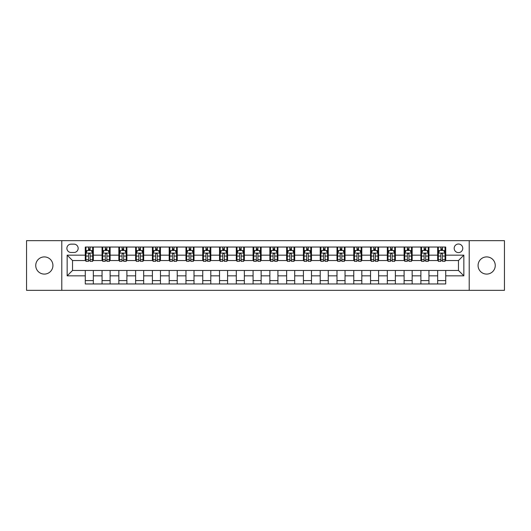 <?xml version="1.0" encoding="UTF-8"?>
<svg xmlns="http://www.w3.org/2000/svg" width="531" height="531" viewBox="0 0 531 531"><rect width="100%" height="100%" fill="white"/><g stroke="black" fill="none" stroke-linecap="round" stroke-linejoin="round"><path stroke-width="0.8" d="M486.661 256.911A8.589 8.589 0 0 0 478.073 265.5A8.589 8.589 0 0 0 486.661 274.089A8.589 8.589 0 0 0 495.257 265.5A8.589 8.589 0 0 0 486.661 256.911M44.338 256.911A8.589 8.589 0 0 0 35.743 265.5A8.589 8.589 0 0 0 44.338 274.089A8.589 8.589 0 0 0 52.927 265.5A8.589 8.589 0 0 0 44.338 256.911M458.472 244.021A4.294 4.294 0 0 0 454.178 248.316A4.294 4.294 0 0 0 458.472 252.61A4.294 4.294 0 0 0 462.767 248.316A4.294 4.294 0 0 0 458.472 244.021M469.212 290.338L504.45 290.338L504.45 240.662L469.212 240.662L469.212 290.338L61.788 290.338L61.788 240.662L26.55 240.662L26.55 290.338L61.788 290.338M71.048 252.477L74.001 252.477A4.162 4.162 0 0 0 78.163 248.316A4.162 4.162 0 0 0 74.001 244.154L71.048 244.154A4.162 4.162 0 0 0 66.893 248.316A4.162 4.162 0 0 0 71.048 252.477M469.212 240.662L61.788 240.662M85.279 275.835L67.158 275.835L67.158 255.165L85.279 255.165L85.279 260.535L72.528 260.535L72.528 270.465L85.279 270.465L85.279 283.959L445.721 283.959L445.721 270.465L458.472 270.465L458.472 260.535L445.721 260.535L445.721 255.165L463.842 255.165L463.842 275.835L445.721 275.835M445.721 255.165L445.721 247.041L85.279 247.041L85.279 255.165M437.663 247.041L437.663 260.535L438.334 260.535M440.889 260.535L442.496 260.535M445.051 260.535L445.721 260.535M437.663 260.535L428.265 260.535M420.884 247.041L420.884 260.535L421.554 260.535M424.11 260.535L425.716 260.535M420.884 260.535L411.485 260.535M404.104 247.041L404.104 260.535L404.775 260.535M407.323 260.535L408.936 260.535M404.104 260.535L394.706 260.535M387.325 247.041L387.325 260.535L387.995 260.535M390.544 260.535L392.157 260.535M387.325 260.535L377.926 260.535M370.545 247.041L370.545 260.535L371.215 260.535M373.764 260.535L375.377 260.535M370.545 260.535L361.146 260.535M353.765 247.041L353.765 260.535L354.436 260.535M356.985 260.535L358.598 260.535M353.765 260.535L344.367 260.535M336.986 247.041L336.986 260.535L337.656 260.535M340.205 260.535L341.818 260.535M336.986 260.535L327.587 260.535M320.206 247.041L320.206 260.535L320.877 260.535M323.425 260.535L325.038 260.535M320.206 260.535L310.808 260.535M303.42 247.041L303.42 260.535L304.097 260.535M306.646 260.535L308.259 260.535M303.42 260.535L294.028 260.535M286.64 247.041L286.64 260.535L287.317 260.535M289.866 260.535L291.473 260.535M286.64 260.535L277.248 260.535M269.861 247.041L269.861 260.535L270.531 260.535M273.087 260.535L274.693 260.535M269.861 260.535L260.469 260.535M253.081 247.041L253.081 260.535L253.752 260.535M256.307 260.535L257.913 260.535M253.081 260.535L243.683 260.535M236.302 247.041L236.302 260.535L236.972 260.535M239.527 260.535L241.134 260.535M236.302 260.535L226.903 260.535M219.522 247.041L219.522 260.535L220.192 260.535M222.741 260.535L224.354 260.535M219.522 260.535L210.123 260.535M202.742 247.041L202.742 260.535L203.413 260.535M205.962 260.535L207.575 260.535M202.742 260.535L193.344 260.535M185.963 247.041L185.963 260.535L186.633 260.535M189.182 260.535L190.795 260.535M185.963 260.535L176.564 260.535M169.183 247.041L169.183 260.535L169.854 260.535M172.402 260.535L174.015 260.535M169.183 260.535L159.785 260.535M152.404 247.041L152.404 260.535L153.074 260.535M155.623 260.535L157.236 260.535M152.404 260.535L143.005 260.535M135.624 247.041L135.624 260.535L136.294 260.535M138.843 260.535L140.456 260.535M135.624 260.535L126.225 260.535M118.838 247.041L118.838 260.535L119.515 260.535M122.064 260.535L123.677 260.535M118.838 260.535L109.446 260.535M102.058 247.041L102.058 260.535L102.735 260.535M105.284 260.535L106.89 260.535M102.058 260.535L92.666 260.535M85.279 260.535L85.949 260.535M88.504 260.535L90.111 260.535M85.279 270.465L93.337 270.465L93.337 283.959M445.721 270.465L93.337 270.465M93.337 247.041L93.337 260.535M85.279 250.4L85.949 250.4M88.504 250.4L90.111 250.4M92.666 250.4L93.337 250.4M85.279 280.6L93.337 280.6M102.058 270.465L102.058 283.959M110.116 247.041L110.116 260.535M102.058 250.4L102.735 250.4M105.284 250.4L106.89 250.4M109.446 250.4L110.116 250.4M110.116 270.465L110.116 283.959M102.058 280.6L110.116 280.6M118.838 270.465L118.838 283.959M126.896 270.465L126.896 283.959M118.838 280.6L126.896 280.6M126.896 247.041L126.896 260.535M118.838 250.4L119.515 250.4M122.064 250.4L123.677 250.4M126.225 250.4L126.896 250.4M135.624 270.465L135.624 283.959M143.675 270.465L143.675 283.959M135.624 280.6L143.675 280.6M143.675 247.041L143.675 260.535M135.624 250.4L136.294 250.4M138.843 250.4L140.456 250.4M143.005 250.4L143.675 250.4M152.404 270.465L152.404 283.959M160.455 270.465L160.455 283.959M152.404 280.6L160.455 280.6M160.455 247.041L160.455 260.535M152.404 250.4L153.074 250.4M155.623 250.4L157.236 250.4M159.785 250.4L160.455 250.4M169.183 270.465L169.183 283.959M177.235 270.465L177.235 283.959M169.183 280.6L177.235 280.6M177.235 247.041L177.235 260.535M169.183 250.4L169.854 250.4M172.402 250.4L174.015 250.4M176.564 250.4L177.235 250.4M185.963 270.465L185.963 283.959M194.014 270.465L194.014 283.959M185.963 280.6L194.014 280.6M194.014 247.041L194.014 260.535M185.963 250.4L186.633 250.4M189.182 250.4L190.795 250.4M193.344 250.4L194.014 250.4M202.742 270.465L202.742 283.959M210.794 270.465L210.794 283.959M202.742 280.6L210.794 280.6M210.794 247.041L210.794 260.535M202.742 250.4L203.413 250.4M205.962 250.4L207.575 250.4M210.123 250.4L210.794 250.4M219.522 270.465L219.522 283.959M227.58 270.465L227.58 283.959M219.522 280.6L227.58 280.6M227.58 247.041L227.58 260.535M219.522 250.4L220.192 250.4M222.741 250.4L224.354 250.4M226.903 250.4L227.58 250.4M236.302 270.465L236.302 283.959M244.36 270.465L244.36 283.959M236.302 280.6L244.36 280.6M244.36 247.041L244.36 260.535M236.302 250.4L236.972 250.4M239.527 250.4L241.134 250.4M243.683 250.4L244.36 250.4M253.081 270.465L253.081 283.959M261.139 270.465L261.139 283.959M253.081 280.6L261.139 280.6M261.139 247.041L261.139 260.535M253.081 250.4L253.752 250.4M256.307 250.4L257.913 250.4M260.469 250.4L261.139 250.4M269.861 270.465L269.861 283.959M277.919 270.465L277.919 283.959M269.861 280.6L277.919 280.6M277.919 247.041L277.919 260.535M269.861 250.4L270.531 250.4M273.087 250.4L274.693 250.4M277.248 250.4L277.919 250.4M286.64 270.465L286.64 283.959M294.698 270.465L294.698 283.959M286.64 280.6L294.698 280.6M294.698 247.041L294.698 260.535M286.64 250.4L287.317 250.4M289.866 250.4L291.473 250.4M294.028 250.4L294.698 250.4M303.42 270.465L303.42 283.959M311.478 270.465L311.478 283.959M303.42 280.6L311.478 280.6M311.478 247.041L311.478 260.535M303.42 250.4L304.097 250.4M306.646 250.4L308.259 250.4M310.808 250.4L311.478 250.4M320.206 270.465L320.206 283.959M328.258 270.465L328.258 283.959M320.206 280.6L328.258 280.6M328.258 247.041L328.258 260.535M320.206 250.4L320.877 250.4M323.425 250.4L325.038 250.4M327.587 250.4L328.258 250.4M336.986 270.465L336.986 283.959M345.037 270.465L345.037 283.959M336.986 280.6L345.037 280.6M345.037 247.041L345.037 260.535M336.986 250.4L337.656 250.4M340.205 250.4L341.818 250.4M344.367 250.4L345.037 250.4M353.765 270.465L353.765 283.959M361.817 270.465L361.817 283.959M353.765 280.6L361.817 280.6M361.817 247.041L361.817 260.535M353.765 250.4L354.436 250.4M356.985 250.4L358.598 250.4M361.146 250.4L361.817 250.4M370.545 270.465L370.545 283.959M378.596 270.465L378.596 283.959M370.545 280.6L378.596 280.6M378.596 247.041L378.596 260.535M370.545 250.4L371.215 250.4M373.764 250.4L375.377 250.4M377.926 250.4L378.596 250.4M387.325 270.465L387.325 283.959M395.376 270.465L395.376 283.959M387.325 280.6L395.376 280.6M395.376 247.041L395.376 260.535M387.325 250.4L387.995 250.4M390.544 250.4L392.157 250.4M394.706 250.4L395.376 250.4M404.104 270.465L404.104 283.959M412.162 270.465L412.162 283.959M404.104 280.6L412.162 280.6M412.162 247.041L412.162 260.535M404.104 250.4L404.775 250.4M407.323 250.4L408.936 250.4M411.485 250.4L412.162 250.4M420.884 270.465L420.884 283.959M428.942 270.465L428.942 283.959M420.884 280.6L428.942 280.6M428.942 247.041L428.942 260.535M420.884 250.4L421.554 250.4M424.11 250.4L425.716 250.4M428.265 250.4L428.942 250.4M437.663 270.465L437.663 283.959M437.663 280.6L445.721 280.6M437.663 250.4L438.334 250.4M440.889 250.4L442.496 250.4M445.051 250.4L445.721 250.4M72.528 260.535L67.158 255.165M72.528 270.465L67.158 275.835M463.842 255.165L458.472 260.535M463.842 275.835L458.472 270.465M90.111 248.787L88.504 248.787M92.666 259.652L90.111 259.652L90.111 261.338L92.666 261.338L92.666 253.148L91.319 250.466L87.296 250.466L85.949 253.148L85.949 261.338L88.504 261.338L88.504 259.652L85.949 259.652M85.949 253.148L85.949 247.041M92.666 253.148L92.666 247.041M88.504 250.466L88.504 247.041M90.111 247.041L90.111 250.466M90.111 259.652L90.111 254.157C89.58 253.121 89.042 253.121 88.504 254.157L88.504 259.652M106.89 248.787L105.284 248.787M109.446 259.652L106.89 259.652L106.89 261.338L109.446 261.338L109.446 253.148L108.105 250.466L104.076 250.466L102.735 253.148L102.735 261.338L105.284 261.338L105.284 259.652L102.735 259.652M102.735 253.148L102.735 247.041M109.446 253.148L109.446 247.041M105.284 250.466L105.284 247.041M106.89 247.041L106.89 250.466M106.89 259.652L106.89 254.157C106.359 253.121 105.822 253.121 105.284 254.157L105.284 259.652M123.677 248.787L122.064 248.787M126.225 259.652L123.677 259.652L123.677 261.338L126.225 261.338L126.225 253.148L124.885 250.466L120.856 250.466L119.515 253.148L119.515 261.338L122.064 261.338L122.064 259.652L119.515 259.652M119.515 253.148L119.515 247.041M126.225 253.148L126.225 247.041M122.064 250.466L122.064 247.041M123.677 247.041L123.677 250.466M123.677 259.652L123.677 254.157C123.139 253.121 122.601 253.121 122.064 254.157L122.064 259.652M140.456 248.787L138.843 248.787M143.005 259.652L140.456 259.652L140.456 261.338L143.005 261.338L143.005 253.148L141.664 250.466L137.635 250.466L136.294 253.148L136.294 261.338L138.843 261.338L138.843 259.652L136.294 259.652M136.294 253.148L136.294 247.041M143.005 253.148L143.005 247.041M138.843 250.466L138.843 247.041M140.456 247.041L140.456 250.466M140.456 259.652L140.456 254.157C139.918 253.121 139.381 253.121 138.843 254.157L138.843 259.652M157.236 248.787L155.623 248.787M159.785 259.652L157.236 259.652L157.236 261.338L159.785 261.338L159.785 253.148L158.444 250.466L154.415 250.466L153.074 253.148L153.074 261.338L155.623 261.338L155.623 259.652L153.074 259.652M153.074 253.148L153.074 247.041M159.785 253.148L159.785 247.041M155.623 250.466L155.623 247.041M157.236 247.041L157.236 250.466M157.236 259.652L157.236 254.157C156.698 253.121 156.16 253.121 155.623 254.157L155.623 259.652M174.015 248.787L172.402 248.787M176.564 259.652L174.015 259.652L174.015 261.338L176.564 261.338L176.564 253.148L175.223 250.466L171.194 250.466L169.854 253.148L169.854 261.338L172.402 261.338L172.402 259.652L169.854 259.652M169.854 253.148L169.854 247.041M176.564 253.148L176.564 247.041M172.402 250.466L172.402 247.041M174.015 247.041L174.015 250.466M174.015 259.652L174.015 254.157C173.478 253.121 172.94 253.121 172.402 254.157L172.402 259.652M190.795 248.787L189.182 248.787M193.344 259.652L190.795 259.652L190.795 261.338L193.344 261.338L193.344 253.148L192.003 250.466L187.974 250.466L186.633 253.148L186.633 261.338L189.182 261.338L189.182 259.652L186.633 259.652M186.633 253.148L186.633 247.041M193.344 253.148L193.344 247.041M189.182 250.466L189.182 247.041M190.795 247.041L190.795 250.466M190.795 259.652L190.795 254.157C190.257 253.121 189.72 253.121 189.182 254.157L189.182 259.652M207.575 248.787L205.962 248.787M210.123 259.652L207.575 259.652L207.575 261.338L210.123 261.338L210.123 253.148L208.783 250.466L204.754 250.466L203.413 253.148L203.413 261.338L205.962 261.338L205.962 259.652L203.413 259.652M203.413 253.148L203.413 247.041M210.123 253.148L210.123 247.041M205.962 250.466L205.962 247.041M207.575 247.041L207.575 250.466M207.575 259.652L207.575 254.157C207.037 253.121 206.499 253.121 205.962 254.157L205.962 259.652M224.354 248.787L222.741 248.787M226.903 259.652L224.354 259.652L224.354 261.338L226.903 261.338L226.903 253.148L225.562 250.466L221.533 250.466L220.192 253.148L220.192 261.338L222.741 261.338L222.741 259.652L220.192 259.652M220.192 253.148L220.192 247.041M226.903 253.148L226.903 247.041M222.741 250.466L222.741 247.041M224.354 247.041L224.354 250.466M224.354 259.652L224.354 254.157C223.816 253.121 223.279 253.121 222.741 254.157L222.741 259.652M241.134 248.787L239.527 248.787M243.683 259.652L241.134 259.652L241.134 261.338L243.683 261.338L243.683 253.148L242.342 250.466L238.313 250.466L236.972 253.148L236.972 261.338L239.527 261.338L239.527 259.652L236.972 259.652M236.972 253.148L236.972 247.041M243.683 253.148L243.683 247.041M239.527 250.466L239.527 247.041M241.134 247.041L241.134 250.466M241.134 259.652L241.134 254.157C240.596 253.121 240.065 253.121 239.527 254.157L239.527 259.652M257.913 248.787L256.307 248.787M260.469 259.652L257.913 259.652L257.913 261.338L260.469 261.338L260.469 253.148L259.121 250.466L255.099 250.466L253.752 253.148L253.752 261.338L256.307 261.338L256.307 259.652L253.752 259.652M253.752 253.148L253.752 247.041M260.469 253.148L260.469 247.041M256.307 250.466L256.307 247.041M257.913 247.041L257.913 250.466M257.913 259.652L257.913 254.157C257.382 253.121 256.845 253.121 256.307 254.157L256.307 259.652M274.693 248.787L273.087 248.787M277.248 259.652L274.693 259.652L274.693 261.338L277.248 261.338L277.248 253.148L275.901 250.466L271.879 250.466L270.531 253.148L270.531 261.338L273.087 261.338L273.087 259.652L270.531 259.652M270.531 253.148L270.531 247.041M277.248 253.148L277.248 247.041M273.087 250.466L273.087 247.041M274.693 247.041L274.693 250.466M274.693 259.652L274.693 254.157C274.162 253.121 273.624 253.121 273.087 254.157L273.087 259.652M291.473 248.787L289.866 248.787M294.028 259.652L291.473 259.652L291.473 261.338L294.028 261.338L294.028 253.148L292.687 250.466L288.658 250.466L287.317 253.148L287.317 261.338L289.866 261.338L289.866 259.652L287.317 259.652M287.317 253.148L287.317 247.041M294.028 253.148L294.028 247.041M289.866 250.466L289.866 247.041M291.473 247.041L291.473 250.466M291.473 259.652L291.473 254.157C290.942 253.121 290.404 253.121 289.866 254.157L289.866 259.652M308.259 248.787L306.646 248.787M310.808 259.652L308.259 259.652L308.259 261.338L310.808 261.338L310.808 253.148L309.467 250.466L305.438 250.466L304.097 253.148L304.097 261.338L306.646 261.338L306.646 259.652L304.097 259.652M304.097 253.148L304.097 247.041M310.808 253.148L310.808 247.041M306.646 250.466L306.646 247.041M308.259 247.041L308.259 250.466M308.259 259.652L308.259 254.157C307.721 253.121 307.183 253.121 306.646 254.157L306.646 259.652M325.038 248.787L323.425 248.787M327.587 259.652L325.038 259.652L325.038 261.338L327.587 261.338L327.587 253.148L326.246 250.466L322.217 250.466L320.877 253.148L320.877 261.338L323.425 261.338L323.425 259.652L320.877 259.652M320.877 253.148L320.877 247.041M327.587 253.148L327.587 247.041M323.425 250.466L323.425 247.041M325.038 247.041L325.038 250.466M325.038 259.652L325.038 254.157C324.501 253.121 323.963 253.121 323.425 254.157L323.425 259.652M341.818 248.787L340.205 248.787M344.367 259.652L341.818 259.652L341.818 261.338L344.367 261.338L344.367 253.148L343.026 250.466L338.997 250.466L337.656 253.148L337.656 261.338L340.205 261.338L340.205 259.652L337.656 259.652M337.656 253.148L337.656 247.041M344.367 253.148L344.367 247.041M340.205 250.466L340.205 247.041M341.818 247.041L341.818 250.466M341.818 259.652L341.818 254.157C341.28 253.121 340.743 253.121 340.205 254.157L340.205 259.652M358.598 248.787L356.985 248.787M361.146 259.652L358.598 259.652L358.598 261.338L361.146 261.338L361.146 253.148L359.806 250.466L355.777 250.466L354.436 253.148L354.436 261.338L356.985 261.338L356.985 259.652L354.436 259.652M354.436 253.148L354.436 247.041M361.146 253.148L361.146 247.041M356.985 250.466L356.985 247.041M358.598 247.041L358.598 250.466M358.598 259.652L358.598 254.157C358.06 253.121 357.522 253.121 356.985 254.157L356.985 259.652M375.377 248.787L373.764 248.787M377.926 259.652L375.377 259.652L375.377 261.338L377.926 261.338L377.926 253.148L376.585 250.466L372.556 250.466L371.215 253.148L371.215 261.338L373.764 261.338L373.764 259.652L371.215 259.652M371.215 253.148L371.215 247.041M377.926 253.148L377.926 247.041M373.764 250.466L373.764 247.041M375.377 247.041L375.377 250.466M375.377 259.652L375.377 254.157C374.84 253.121 374.302 253.121 373.764 254.157L373.764 259.652M392.157 248.787L390.544 248.787M394.706 259.652L392.157 259.652L392.157 261.338L394.706 261.338L394.706 253.148L393.365 250.466L389.336 250.466L387.995 253.148L387.995 261.338L390.544 261.338L390.544 259.652L387.995 259.652M387.995 253.148L387.995 247.041M394.706 253.148L394.706 247.041M390.544 250.466L390.544 247.041M392.157 247.041L392.157 250.466M392.157 259.652L392.157 254.157C391.619 253.121 391.082 253.121 390.544 254.157L390.544 259.652M408.936 248.787L407.323 248.787M411.485 259.652L408.936 259.652L408.936 261.338L411.485 261.338L411.485 253.148L410.144 250.466L406.115 250.466L404.775 253.148L404.775 261.338L407.323 261.338L407.323 259.652L404.775 259.652M404.775 253.148L404.775 247.041M411.485 253.148L411.485 247.041M407.323 250.466L407.323 247.041M408.936 247.041L408.936 250.466M408.936 259.652L408.936 254.157C408.399 253.121 407.861 253.121 407.323 254.157L407.323 259.652M425.716 248.787L424.11 248.787M428.265 259.652L425.716 259.652L425.716 261.338L428.265 261.338L428.265 253.148L426.924 250.466L422.895 250.466L421.554 253.148L421.554 261.338L424.11 261.338L424.11 259.652L421.554 259.652M421.554 253.148L421.554 247.041M428.265 253.148L428.265 247.041M424.11 250.466L424.11 247.041M425.716 247.041L425.716 250.466M425.716 259.652L425.716 254.157C425.178 253.121 424.647 253.121 424.11 254.157L424.11 259.652M442.496 248.787L440.889 248.787M445.051 259.652L442.496 259.652L442.496 261.338L445.051 261.338L445.051 253.148L443.704 250.466L439.681 250.466L438.334 253.148L438.334 261.338L440.889 261.338L440.889 259.652L438.334 259.652M438.334 253.148L438.334 247.041M445.051 253.148L445.051 247.041M440.889 250.466L440.889 247.041M442.496 247.041L442.496 250.466M442.496 259.652L442.496 254.157C441.965 253.121 441.427 253.121 440.889 254.157L440.889 259.652M102.058 275.835L93.337 275.835M102.058 255.165L93.337 255.165M118.838 255.165L110.116 255.165M118.838 275.835L110.116 275.835M135.624 255.165L126.896 255.165M135.624 275.835L126.896 275.835M152.404 255.165L143.675 255.165M152.404 275.835L143.675 275.835M169.183 255.165L160.455 255.165M169.183 275.835L160.455 275.835M185.963 255.165L177.235 255.165M185.963 275.835L177.235 275.835M202.742 255.165L194.014 255.165M202.742 275.835L194.014 275.835M219.522 255.165L210.794 255.165M219.522 275.835L210.794 275.835M236.302 255.165L227.58 255.165M236.302 275.835L227.58 275.835M253.081 255.165L244.36 255.165M253.081 275.835L244.36 275.835M269.861 255.165L261.139 255.165M269.861 275.835L261.139 275.835M286.64 255.165L277.919 255.165M286.64 275.835L277.919 275.835M303.42 255.165L294.698 255.165M303.42 275.835L294.698 275.835M320.206 255.165L311.478 255.165M320.206 275.835L311.478 275.835M336.986 255.165L328.258 255.165M336.986 275.835L328.258 275.835M353.765 255.165L345.037 255.165M353.765 275.835L345.037 275.835M370.545 255.165L361.817 255.165M370.545 275.835L361.817 275.835M387.325 255.165L378.596 255.165M387.325 275.835L378.596 275.835M404.104 255.165L395.376 255.165M404.104 275.835L395.376 275.835M420.884 255.165L412.162 255.165M420.884 275.835L412.162 275.835M437.663 255.165L428.942 255.165M437.663 275.835L428.942 275.835M92.633 253.081L85.982 253.081M85.949 250.625L87.217 250.625M91.405 250.625L92.666 250.625M88.504 256.055L85.949 256.055M92.666 256.055L90.111 256.055M90.111 249.643L88.504 249.643M109.413 253.081L102.768 253.081M102.735 250.625L103.996 250.625M108.185 250.625L109.446 250.625M105.284 256.055L102.735 256.055M109.446 256.055L106.89 256.055M106.89 249.643L105.284 249.643M126.192 253.081L119.548 253.081M119.515 250.625L120.776 250.625M124.964 250.625L126.225 250.625M122.064 256.055L119.515 256.055M126.225 256.055L123.677 256.055M123.677 249.643L122.064 249.643M142.972 253.081L136.328 253.081M136.294 250.625L137.556 250.625M141.744 250.625L143.005 250.625M138.843 256.055L136.294 256.055M143.005 256.055L140.456 256.055M140.456 249.643L138.843 249.643M159.751 253.081L153.107 253.081M153.074 250.625L154.335 250.625M158.523 250.625L159.785 250.625M155.623 256.055L153.074 256.055M159.785 256.055L157.236 256.055M157.236 249.643L155.623 249.643M176.531 253.081L169.887 253.081M169.854 250.625L171.115 250.625M175.303 250.625L176.564 250.625M172.402 256.055L169.854 256.055M176.564 256.055L174.015 256.055M174.015 249.643L172.402 249.643M193.311 253.081L186.666 253.081M186.633 250.625L187.894 250.625M192.083 250.625L193.344 250.625M189.182 256.055L186.633 256.055M193.344 256.055L190.795 256.055M190.795 249.643L189.182 249.643M210.09 253.081L203.446 253.081M203.413 250.625L204.674 250.625M208.862 250.625L210.123 250.625M205.962 256.055L203.413 256.055M210.123 256.055L207.575 256.055M207.575 249.643L205.962 249.643M226.87 253.081L220.226 253.081M220.192 250.625L221.454 250.625M225.642 250.625L226.903 250.625M222.741 256.055L220.192 256.055M226.903 256.055L224.354 256.055M224.354 249.643L222.741 249.643M243.649 253.081L237.005 253.081M236.972 250.625L238.233 250.625M242.421 250.625L243.683 250.625M239.527 256.055L236.972 256.055M243.683 256.055L241.134 256.055M241.134 249.643L239.527 249.643M260.436 253.081L253.785 253.081M253.752 250.625L255.013 250.625M259.201 250.625L260.469 250.625M256.307 256.055L253.752 256.055M260.469 256.055L257.913 256.055M257.913 249.643L256.307 249.643M277.215 253.081L270.564 253.081M270.531 250.625L271.799 250.625M275.987 250.625L277.248 250.625M273.087 256.055L270.531 256.055M277.248 256.055L274.693 256.055M274.693 249.643L273.087 249.643M293.995 253.081L287.351 253.081M287.317 250.625L288.579 250.625M292.767 250.625L294.028 250.625M289.866 256.055L287.317 256.055M294.028 256.055L291.473 256.055M291.473 249.643L289.866 249.643M310.774 253.081L304.13 253.081M304.097 250.625L305.358 250.625M309.546 250.625L310.808 250.625M306.646 256.055L304.097 256.055M310.808 256.055L308.259 256.055M308.259 249.643L306.646 249.643M327.554 253.081L320.91 253.081M320.877 250.625L322.138 250.625M326.326 250.625L327.587 250.625M323.425 256.055L320.877 256.055M327.587 256.055L325.038 256.055M325.038 249.643L323.425 249.643M344.334 253.081L337.689 253.081M337.656 250.625L338.917 250.625M343.106 250.625L344.367 250.625M340.205 256.055L337.656 256.055M344.367 256.055L341.818 256.055M341.818 249.643L340.205 249.643M361.113 253.081L354.469 253.081M354.436 250.625L355.697 250.625M359.885 250.625L361.146 250.625M356.985 256.055L354.436 256.055M361.146 256.055L358.598 256.055M358.598 249.643L356.985 249.643M377.893 253.081L371.249 253.081M371.215 250.625L372.477 250.625M376.665 250.625L377.926 250.625M373.764 256.055L371.215 256.055M377.926 256.055L375.377 256.055M375.377 249.643L373.764 249.643M394.672 253.081L388.028 253.081M387.995 250.625L389.256 250.625M393.444 250.625L394.706 250.625M390.544 256.055L387.995 256.055M394.706 256.055L392.157 256.055M392.157 249.643L390.544 249.643M411.452 253.081L404.808 253.081M404.775 250.625L406.036 250.625M410.224 250.625L411.485 250.625M407.323 256.055L404.775 256.055M411.485 256.055L408.936 256.055M408.936 249.643L407.323 249.643M428.232 253.081L421.587 253.081M421.554 250.625L422.815 250.625M427.004 250.625L428.265 250.625M424.11 256.055L421.554 256.055M428.265 256.055L425.716 256.055M425.716 249.643L424.11 249.643M445.018 253.081L438.367 253.081M438.334 250.625L439.595 250.625M443.783 250.625L445.051 250.625M440.889 256.055L438.334 256.055M445.051 256.055L442.496 256.055M442.496 249.643L440.889 249.643"/></g></svg>
